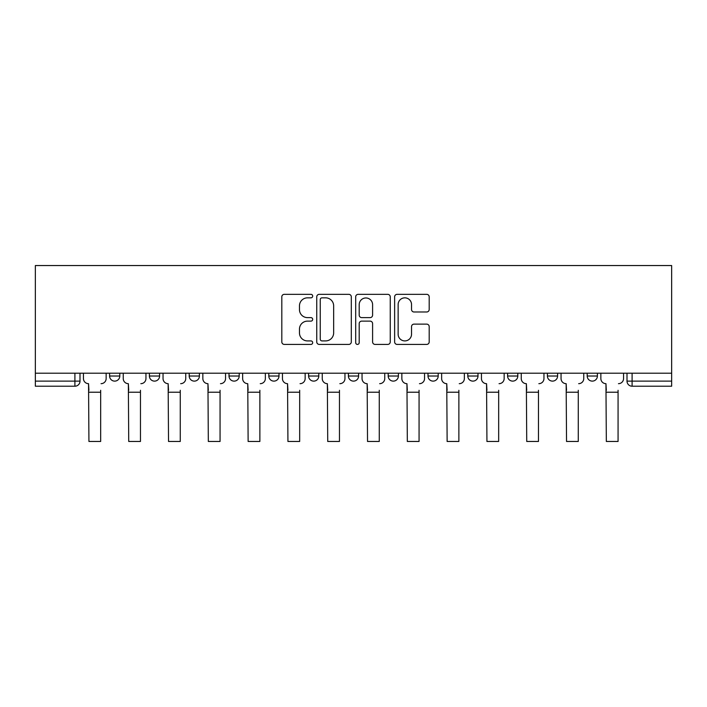 <?xml version="1.0" encoding="UTF-8"?>
<svg xmlns="http://www.w3.org/2000/svg" width="707" height="707" viewBox="0 0 707 707"><rect width="100%" height="100%" fill="white"/><g stroke="black" fill="none" stroke-linecap="round" stroke-linejoin="round"><path stroke-width="1.06" d="M312.68 296.083A1.75 1.75 0 0 0 310.93 294.333L284.32 294.333A2.501 2.501 0 0 0 281.81 296.834L281.81 341.914A2.501 2.501 0 0 0 284.32 344.415L310.93 344.415A1.75 1.75 0 0 0 312.68 342.665A1.75 1.75 0 0 0 310.93 340.915L307.483 340.915A8.016 8.016 0 0 1 299.468 332.9L299.468 329.144A8.016 8.016 0 0 1 307.483 321.128L310.93 321.128A1.75 1.75 0 0 0 312.68 319.378A1.75 1.75 0 0 0 310.93 317.62L307.483 317.62A8.016 8.016 0 0 1 299.468 309.613L299.468 305.857A8.016 8.016 0 0 1 307.483 297.841L310.93 297.841A1.75 1.75 0 0 0 312.68 296.083M547.404 373.208L547.404 376.018L557.602 376.018A5.099 5.099 0 0 1 552.503 381.117A5.099 5.099 0 0 1 547.404 376.018L547.404 373.208M428 373.208L428 376.018L438.207 376.018A5.099 5.099 0 0 1 433.099 381.117A5.099 5.099 0 0 1 428 376.018L428 373.208M348.401 373.208L348.401 376.018L358.599 376.018A5.099 5.099 0 0 1 353.5 381.117A5.099 5.099 0 0 1 348.401 376.018L348.401 373.208M308.597 373.208L308.597 376.018L318.804 376.018A5.099 5.099 0 0 1 313.696 381.117A5.099 5.099 0 0 1 308.597 376.018L308.597 373.208M228.997 373.208L228.997 376.018L239.205 376.018A5.099 5.099 0 0 1 234.097 381.117A5.099 5.099 0 0 1 228.997 376.018L228.997 373.208M426.692 311.99A2.501 2.501 0 0 0 429.193 309.48L429.193 296.834A2.501 2.501 0 0 0 426.692 294.333L397.14 294.333A2.501 2.501 0 0 0 394.63 296.834L394.63 341.914A2.501 2.501 0 0 0 397.14 344.415L426.692 344.415A2.501 2.501 0 0 0 429.193 341.914L429.193 326.643A2.501 2.501 0 0 0 426.692 324.133L414.046 324.133A2.501 2.501 0 0 0 411.536 326.643L411.536 334.217A6.699 6.699 0 0 1 404.837 340.915A6.699 6.699 0 0 1 398.138 334.217L398.138 304.54A6.699 6.699 0 0 1 404.837 297.841A6.699 6.699 0 0 1 411.536 304.54L411.536 309.48A2.501 2.501 0 0 0 414.046 311.99L426.692 311.99M671.65 373.208L35.35 373.208L35.35 265.54L671.65 265.54L671.65 386.216L632.102 386.216A5.099 5.099 0 0 1 627.003 381.117L671.65 381.117M351.308 296.834A2.501 2.501 0 0 0 348.807 294.333L319.255 294.333A2.501 2.501 0 0 0 316.754 296.834L316.754 341.914A2.501 2.501 0 0 0 319.255 344.415L348.807 344.415A2.501 2.501 0 0 0 351.308 341.914L351.308 296.834M358.193 294.333L387.745 294.333A2.501 2.501 0 0 1 390.246 296.834L390.246 341.914A2.501 2.501 0 0 1 387.745 344.415L375.099 344.415A2.501 2.501 0 0 1 372.598 341.914L372.598 323.629A2.501 2.501 0 0 0 370.088 321.128L361.701 321.128A2.501 2.501 0 0 0 359.2 323.629L359.2 342.665A1.75 1.75 0 0 1 357.442 344.415A1.75 1.75 0 0 1 355.692 342.665L355.692 296.834A2.501 2.501 0 0 1 358.193 294.333M627.003 373.208L627.003 381.117M79.997 373.208L79.997 381.117L79.997 373.208M74.898 386.216L35.35 386.216L35.35 381.117L79.997 381.117A5.099 5.099 0 0 1 74.898 386.216L74.898 373.208M35.35 373.208L35.35 381.117M597.406 373.208L597.406 376.018A5.099 5.099 0 0 1 592.307 381.117A5.099 5.099 0 0 1 587.199 376.018A5.099 5.099 0 0 0 592.307 381.117M587.199 373.208L587.199 376.018L597.406 376.018M557.602 373.208L557.602 376.018A5.099 5.099 0 0 1 552.503 381.117M517.807 373.208L517.807 376.018A5.099 5.099 0 0 1 512.699 381.117A5.099 5.099 0 0 1 507.599 376.018L517.807 376.018M507.599 373.208L507.599 376.018M478.003 373.208L478.003 376.018A5.099 5.099 0 0 1 472.903 381.117A5.099 5.099 0 0 1 467.795 376.018L478.003 376.018L478.003 373.208M467.795 373.208L467.795 376.018M438.207 373.208L438.207 376.018M398.403 373.208L398.403 376.018A5.099 5.099 0 0 1 393.304 381.117A5.099 5.099 0 0 1 388.196 376.018L398.403 376.018L398.403 373.208M388.196 373.208L388.196 376.018M358.599 373.208L358.599 376.018L358.599 373.208M318.804 376.018L318.804 373.208L318.804 376.018A5.099 5.099 0 0 1 313.696 381.117M279 373.208L279 376.018A5.099 5.099 0 0 1 273.901 381.117A5.099 5.099 0 0 1 268.793 376.018A5.099 5.099 0 0 0 273.901 381.117A5.099 5.099 0 0 0 279 376.018L279 373.208M268.793 373.208L268.793 376.018L279 376.018M239.205 373.208L239.205 376.018M199.401 373.208L199.401 376.018A5.099 5.099 0 0 1 194.301 381.117A5.099 5.099 0 0 1 189.193 376.018A5.099 5.099 0 0 0 194.301 381.117A5.099 5.099 0 0 0 199.401 376.018L189.193 376.018L189.193 373.208M149.398 373.208L149.398 376.018L159.596 376.018L159.596 373.208L159.596 376.018A5.099 5.099 0 0 1 154.497 381.117A5.099 5.099 0 0 1 149.398 376.018A5.099 5.099 0 0 0 154.497 381.117M109.594 373.208L109.594 376.018L119.801 376.018L119.801 373.208L119.801 376.018A5.099 5.099 0 0 1 114.693 381.117A5.099 5.099 0 0 1 109.594 376.018A5.099 5.099 0 0 0 114.693 381.117M322.012 297.841A1.75 1.75 0 0 0 320.253 299.591L320.253 339.157A1.75 1.75 0 0 0 322.012 340.915L325.635 340.915A8.016 8.016 0 0 0 333.651 332.9L333.651 305.857A8.016 8.016 0 0 0 325.635 297.841L322.012 297.841M372.598 304.664A6.699 6.699 0 0 0 365.899 297.965A6.699 6.699 0 0 0 359.2 304.664L359.2 315.119A2.501 2.501 0 0 0 361.701 317.62L370.088 317.62A2.501 2.501 0 0 0 372.598 315.119L372.598 304.664M83.444 378.563L83.444 373.208L83.444 378.563A5.099 5.099 0 0 0 88.543 383.671L88.932 390.299M88.543 383.671L88.932 441.46L100.668 441.46L100.668 390.299M106.147 378.563L106.147 373.208L106.147 378.563A5.099 5.099 0 0 1 101.048 383.671M100.668 441.46L88.932 441.46M123.239 378.563L123.239 373.208L123.239 378.563A5.099 5.099 0 0 0 128.347 383.671L128.727 390.299M128.347 383.671L128.727 441.46L140.463 441.46L140.463 390.299M145.951 378.563L145.951 373.208L145.951 378.563A5.099 5.099 0 0 1 140.843 383.671M163.043 378.563L163.043 373.208L163.043 378.563A5.099 5.099 0 0 0 168.142 383.671L168.531 390.299M168.142 383.671L168.531 441.46L180.267 441.46L180.267 390.299M185.747 378.563L185.747 373.208L185.747 378.563A5.099 5.099 0 0 1 180.647 383.671M140.463 441.46L128.727 441.46M180.267 441.46L168.531 441.46M202.847 378.563L202.847 373.208L202.847 378.563A5.099 5.099 0 0 0 207.946 383.671L208.326 390.299M207.946 383.671L208.326 441.46L220.063 441.46L220.063 390.299M225.551 378.563L225.551 373.208L225.551 378.563A5.099 5.099 0 0 1 220.451 383.671M242.642 378.563L242.642 373.208L242.642 378.563A5.099 5.099 0 0 0 247.75 383.671L248.13 390.299M247.75 383.671L248.13 441.46L259.867 441.46L259.867 390.299M265.355 378.563L265.355 373.208L265.355 378.563A5.099 5.099 0 0 1 260.247 383.671M282.447 378.563L282.447 373.208L282.447 378.563A5.099 5.099 0 0 0 287.546 383.671L287.935 390.299M287.546 383.671L287.935 441.46L299.671 441.46L299.671 390.299M305.15 378.563L305.15 373.208L305.15 378.563A5.099 5.099 0 0 1 300.051 383.671M220.063 441.46L208.326 441.46M259.867 441.46L248.13 441.46M299.671 441.46L287.935 441.46M322.251 378.563L322.251 373.208L322.251 378.563A5.099 5.099 0 0 0 327.35 383.671L327.73 390.299M327.35 383.671L327.73 441.46L339.466 441.46L339.466 390.299M344.954 378.563L344.954 373.208L344.954 378.563A5.099 5.099 0 0 1 339.846 383.671M339.466 441.46L327.73 441.46M362.046 378.563L362.046 373.208L362.046 378.563A5.099 5.099 0 0 0 367.154 383.671L367.534 390.299M367.154 383.671L367.534 441.46L379.27 441.46L379.27 390.299M384.749 378.563L384.749 373.208L384.749 378.563A5.099 5.099 0 0 1 379.65 383.671M379.27 441.46L367.534 441.46M401.85 378.563L401.85 373.208L401.85 378.563A5.099 5.099 0 0 0 406.949 383.671L407.329 390.299M406.949 383.671L407.329 441.46L419.065 441.46L419.065 390.299M424.553 378.563L424.553 373.208L424.553 378.563A5.099 5.099 0 0 1 419.454 383.671M419.065 441.46L407.329 441.46M441.645 378.563L441.645 373.208L441.645 378.563A5.099 5.099 0 0 0 446.753 383.671L447.133 390.299M446.753 383.671L447.133 441.46L458.87 441.46L458.87 390.299M464.358 378.563L464.358 373.208L464.358 378.563A5.099 5.099 0 0 1 459.25 383.671M458.87 441.46L447.133 441.46M481.449 378.563L481.449 373.208L481.449 378.563A5.099 5.099 0 0 0 486.549 383.671L486.937 390.299M486.549 383.671L486.937 441.46L498.674 441.46L498.674 390.299M504.153 378.563L504.153 373.208L504.153 378.563A5.099 5.099 0 0 1 499.054 383.671M498.674 441.46L486.937 441.46M521.253 378.563L521.253 373.208L521.253 378.563A5.099 5.099 0 0 0 526.353 383.671L526.733 390.299M526.353 383.671L526.733 441.46L538.469 441.46L538.469 390.299M543.957 378.563L543.957 373.208L543.957 378.563A5.099 5.099 0 0 1 538.858 383.671M538.469 441.46L526.733 441.46M561.049 378.563L561.049 373.208L561.049 378.563A5.099 5.099 0 0 0 566.157 383.671L566.537 390.299M566.157 383.671L566.537 441.46L578.273 441.46L578.273 390.299M583.761 378.563L583.761 373.208L583.761 378.563A5.099 5.099 0 0 1 578.653 383.671M578.273 441.46L566.537 441.46M600.853 378.563L600.853 373.208L600.853 378.563A5.099 5.099 0 0 0 605.952 383.671L606.332 390.299M605.952 383.671L606.332 441.46L618.068 441.46L618.068 390.299M623.556 378.563L623.556 373.208L623.556 378.563A5.099 5.099 0 0 1 618.457 383.671M618.068 441.46L606.332 441.46M632.102 373.208L632.102 386.216M100.668 392.217L88.932 392.217M140.463 392.217L128.727 392.217M180.267 392.217L168.531 392.217M220.063 392.217L208.326 392.217M259.867 392.217L248.13 392.217M299.671 392.217L287.935 392.217M339.466 392.217L327.73 392.217M379.27 392.217L367.534 392.217M419.065 392.217L407.329 392.217M458.87 392.217L447.133 392.217M498.674 392.217L486.937 392.217M538.469 392.217L526.733 392.217M578.273 392.217L566.537 392.217M618.068 392.217L606.332 392.217"/></g></svg>
